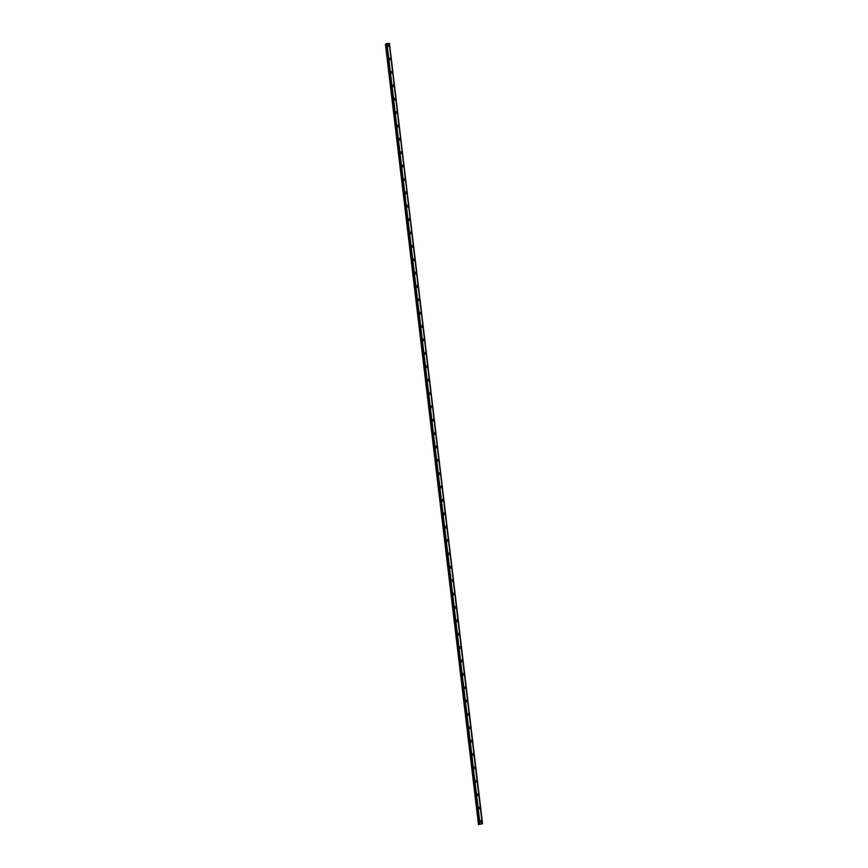 <?xml version="1.0" encoding="UTF-8"?>
<svg xmlns="http://www.w3.org/2000/svg" width="868" height="868" viewBox="0 0 868 868"><rect width="100%" height="100%" fill="white"/><g stroke="black" fill="none" stroke-linecap="round" stroke-linejoin="round"><path stroke-width="1.3" d="M480.297 820.77A0.868 0.792 -129.5 0 1 481.664 821.41A0.868 0.792 -129.5 0 1 480.568 822.191A0.868 0.792 -129.5 0 1 480.297 820.77A0.868 0.792 -129.5 0 1 481.664 821.41A0.868 0.792 -129.5 0 1 481.404 822.105M478.702 807.392A0.868 0.792 -129.5 0 1 480.069 808.032A0.868 0.792 -129.5 0 1 478.973 808.813A0.868 0.792 -129.5 0 1 478.702 807.392A0.868 0.792 -129.5 0 1 480.069 808.032A0.868 0.792 -129.5 0 1 479.809 808.726M477.107 794.025A0.868 0.792 -129.5 0 1 478.474 794.654A0.868 0.792 -129.5 0 1 477.378 795.446A0.868 0.792 -129.5 0 1 477.107 794.025A0.868 0.792 -129.5 0 1 478.474 794.654A0.868 0.792 -129.5 0 1 478.214 795.359M475.512 780.647A0.868 0.792 -129.5 0 1 476.879 781.287A0.868 0.792 -129.5 0 1 475.783 782.068A0.868 0.792 -129.5 0 1 475.512 780.647A0.868 0.792 -129.5 0 1 476.879 781.287A0.868 0.792 -129.5 0 1 476.619 781.981M473.917 767.269A0.868 0.792 -129.5 0 1 475.284 767.909A0.868 0.792 -129.5 0 1 474.188 768.69A0.868 0.792 -129.5 0 1 473.917 767.269A0.868 0.792 -129.5 0 1 475.284 767.909A0.868 0.792 -129.5 0 1 475.024 768.603M472.322 753.891A0.868 0.792 -129.5 0 1 473.689 754.531A0.868 0.792 -129.5 0 1 472.593 755.312A0.868 0.792 -129.5 0 1 472.322 753.891A0.868 0.792 -129.5 0 1 473.689 754.531A0.868 0.792 -129.5 0 1 473.429 755.225M470.727 740.523A0.868 0.792 -129.5 0 1 472.094 741.153A0.868 0.792 -129.5 0 1 470.999 741.945A0.868 0.792 -129.5 0 1 470.727 740.523A0.868 0.792 -129.5 0 1 472.094 741.153A0.868 0.792 -129.5 0 1 471.834 741.858M469.132 727.145A0.868 0.792 -129.5 0 1 470.499 727.785A0.868 0.792 -129.5 0 1 469.404 728.567A0.868 0.792 -129.5 0 1 469.132 727.145A0.868 0.792 -129.5 0 1 470.499 727.785A0.868 0.792 -129.5 0 1 470.239 728.48M467.537 713.767A0.868 0.792 -129.5 0 1 468.904 714.407A0.868 0.792 -129.5 0 1 467.809 715.189A0.868 0.792 -129.5 0 1 467.537 713.767A0.868 0.792 -129.5 0 1 468.904 714.407A0.868 0.792 -129.5 0 1 468.644 715.102M465.942 700.389A0.868 0.792 -129.5 0 1 467.309 701.029A0.868 0.792 -129.5 0 1 466.214 701.811A0.868 0.792 -129.5 0 1 465.942 700.389A0.868 0.792 -129.5 0 1 467.309 701.029A0.868 0.792 -129.5 0 1 467.049 701.724M464.347 687.022A0.868 0.792 -129.5 0 1 465.715 687.651A0.868 0.792 -129.5 0 1 464.619 688.443A0.868 0.792 -129.5 0 1 464.347 687.022A0.868 0.792 -129.5 0 1 465.715 687.651A0.868 0.792 -129.5 0 1 465.454 688.357M462.752 673.644A0.868 0.792 -129.5 0 1 464.12 674.284A0.868 0.792 -129.5 0 1 463.024 675.065A0.868 0.792 -129.5 0 1 462.752 673.644A0.868 0.792 -129.5 0 1 464.12 674.284A0.868 0.792 -129.5 0 1 463.859 674.979M461.158 660.266A0.868 0.792 -129.5 0 1 462.525 660.906A0.868 0.792 -129.5 0 1 461.429 661.687A0.868 0.792 -129.5 0 1 461.158 660.266A0.868 0.792 -129.5 0 1 462.525 660.906A0.868 0.792 -129.5 0 1 462.264 661.6M459.563 646.888A0.868 0.792 -129.5 0 1 460.93 647.528A0.868 0.792 -129.5 0 1 459.834 648.309A0.868 0.792 -129.5 0 1 459.563 646.888A0.868 0.792 -129.5 0 1 460.93 647.528A0.868 0.792 -129.5 0 1 460.669 648.222M457.968 633.521A0.868 0.792 -129.5 0 1 459.335 634.15A0.868 0.792 -129.5 0 1 458.239 634.942A0.868 0.792 -129.5 0 1 457.968 633.521A0.868 0.792 -129.5 0 1 459.335 634.15A0.868 0.792 -129.5 0 1 459.074 634.855M456.373 620.143A0.868 0.792 -129.5 0 1 457.74 620.783A0.868 0.792 -129.5 0 1 456.644 621.564A0.868 0.792 -129.5 0 1 456.373 620.143A0.868 0.792 -129.5 0 1 457.74 620.783A0.868 0.792 -129.5 0 1 457.479 621.477M454.778 606.765A0.868 0.792 -129.5 0 1 456.145 607.405A0.868 0.792 -129.5 0 1 455.049 608.186A0.868 0.792 -129.5 0 1 454.778 606.765A0.868 0.792 -129.5 0 1 456.145 607.405A0.868 0.792 -129.5 0 1 455.884 608.099M453.183 593.386A0.868 0.792 -129.5 0 1 454.55 594.027A0.868 0.792 -129.5 0 1 453.454 594.819A0.868 0.792 -129.5 0 1 453.194 593.386A0.868 0.792 -129.5 0 1 454.55 594.027A0.868 0.792 -129.5 0 1 454.289 594.721M451.588 580.019A0.868 0.792 -129.5 0 1 452.955 580.649A0.868 0.792 -129.5 0 1 451.859 581.441A0.868 0.792 -129.5 0 1 451.599 580.019A0.868 0.792 -129.5 0 1 452.955 580.649A0.868 0.792 -129.5 0 1 452.695 581.354M449.993 566.641A0.868 0.792 -129.5 0 1 451.36 567.281A0.868 0.792 -129.5 0 1 450.264 568.063A0.868 0.792 -129.5 0 1 450.004 566.641A0.868 0.792 -129.5 0 1 451.36 567.281A0.868 0.792 -129.5 0 1 451.1 567.976M448.398 553.263A0.868 0.792 -129.5 0 1 449.765 553.903A0.868 0.792 -129.5 0 1 448.669 554.685A0.868 0.792 -129.5 0 1 448.409 553.263A0.868 0.792 -129.5 0 1 449.776 553.903A0.868 0.792 -129.5 0 1 449.505 554.598M446.803 539.885A0.868 0.792 -129.5 0 1 448.17 540.525A0.868 0.792 -129.5 0 1 447.074 541.317A0.868 0.792 -129.5 0 1 446.814 539.885A0.868 0.792 -129.5 0 1 448.181 540.525A0.868 0.792 -129.5 0 1 447.91 541.22M445.208 526.518A0.868 0.792 -129.5 0 1 446.575 527.147A0.868 0.792 -129.5 0 1 445.479 527.939A0.868 0.792 -129.5 0 1 445.219 526.518A0.868 0.792 -129.5 0 1 446.586 527.147A0.868 0.792 -129.5 0 1 446.315 527.852M443.613 513.14A0.868 0.792 -129.5 0 1 444.98 513.78A0.868 0.792 -129.5 0 1 443.884 514.561A0.868 0.792 -129.5 0 1 443.624 513.14A0.868 0.792 -129.5 0 1 444.991 513.78A0.868 0.792 -129.5 0 1 444.72 514.474M442.018 499.762A0.868 0.792 -129.5 0 1 443.385 500.402A0.868 0.792 -129.5 0 1 442.289 501.183A0.868 0.792 -129.5 0 1 442.029 499.762A0.868 0.792 -129.5 0 1 443.396 500.402A0.868 0.792 -129.5 0 1 443.125 501.096M440.423 486.384A0.868 0.792 -129.5 0 1 441.79 487.024A0.868 0.792 -129.5 0 1 440.694 487.816A0.868 0.792 -129.5 0 1 440.434 486.384A0.868 0.792 -129.5 0 1 441.801 487.024A0.868 0.792 -129.5 0 1 441.53 487.718M438.828 473.017A0.868 0.792 -129.5 0 1 440.195 473.646A0.868 0.792 -129.5 0 1 439.099 474.438A0.868 0.792 -129.5 0 1 438.839 473.017A0.868 0.792 -129.5 0 1 440.206 473.646A0.868 0.792 -129.5 0 1 439.935 474.351M437.233 459.639A0.868 0.792 -129.5 0 1 438.6 460.279A0.868 0.792 -129.5 0 1 437.505 461.06A0.868 0.792 -129.5 0 1 437.244 459.639A0.868 0.792 -129.5 0 1 438.611 460.279A0.868 0.792 -129.5 0 1 438.34 460.973M435.638 446.26A0.868 0.792 -129.5 0 1 437.005 446.901A0.868 0.792 -129.5 0 1 435.91 447.682A0.868 0.792 -129.5 0 1 435.649 446.26A0.868 0.792 -129.5 0 1 437.016 446.901A0.868 0.792 -129.5 0 1 436.745 447.595M434.043 432.882A0.868 0.792 -129.5 0 1 435.411 433.523A0.868 0.792 -129.5 0 1 434.315 434.315A0.868 0.792 -129.5 0 1 434.054 432.882A0.868 0.792 -129.5 0 1 435.421 433.523A0.868 0.792 -129.5 0 1 435.15 434.217M432.448 419.515A0.868 0.792 -129.5 0 1 433.816 420.145A0.868 0.792 -129.5 0 1 432.72 420.937A0.868 0.792 -129.5 0 1 432.459 419.515A0.868 0.792 -129.5 0 1 433.826 420.145A0.868 0.792 -129.5 0 1 433.555 420.85M430.853 406.137A0.868 0.792 -129.5 0 1 432.221 406.777A0.868 0.792 -129.5 0 1 431.125 407.559A0.868 0.792 -129.5 0 1 430.864 406.137A0.868 0.792 -129.5 0 1 432.231 406.777A0.868 0.792 -129.5 0 1 431.96 407.472M429.259 392.759A0.868 0.792 -129.5 0 1 430.626 393.399A0.868 0.792 -129.5 0 1 429.53 394.18A0.868 0.792 -129.5 0 1 429.269 392.759A0.868 0.792 -129.5 0 1 430.636 393.399A0.868 0.792 -129.5 0 1 430.365 394.094M427.664 379.381A0.868 0.792 -129.5 0 1 429.031 380.021A0.868 0.792 -129.5 0 1 427.935 380.813A0.868 0.792 -129.5 0 1 427.674 379.381A0.868 0.792 -129.5 0 1 429.042 380.021A0.868 0.792 -129.5 0 1 428.77 380.716M426.079 366.014A0.868 0.792 -129.5 0 1 427.436 366.643A0.868 0.792 -129.5 0 1 426.34 367.435A0.868 0.792 -129.5 0 1 426.079 366.014A0.868 0.792 -129.5 0 1 427.447 366.643A0.868 0.792 -129.5 0 1 427.175 367.348M424.485 352.636A0.868 0.792 -129.5 0 1 425.841 353.276A0.868 0.792 -129.5 0 1 424.745 354.057A0.868 0.792 -129.5 0 1 424.485 352.636A0.868 0.792 -129.5 0 1 425.852 353.276A0.868 0.792 -129.5 0 1 425.58 353.97M422.89 339.258A0.868 0.792 -129.5 0 1 424.246 339.898A0.868 0.792 -129.5 0 1 423.15 340.679A0.868 0.792 -129.5 0 1 422.89 339.258A0.868 0.792 -129.5 0 1 424.257 339.898A0.868 0.792 -129.5 0 1 423.985 340.592M421.295 325.88A0.868 0.792 -129.5 0 1 422.662 326.52A0.868 0.792 -129.5 0 1 421.555 327.312A0.868 0.792 -129.5 0 1 421.295 325.88A0.868 0.792 -129.5 0 1 422.662 326.52A0.868 0.792 -129.5 0 1 422.39 327.214M419.7 312.513A0.868 0.792 -129.5 0 1 421.067 313.142A0.868 0.792 -129.5 0 1 419.96 313.934A0.868 0.792 -129.5 0 1 419.7 312.513A0.868 0.792 -129.5 0 1 421.067 313.142A0.868 0.792 -129.5 0 1 420.796 313.847M418.105 299.135A0.868 0.792 -129.5 0 1 419.472 299.775A0.868 0.792 -129.5 0 1 418.365 300.556A0.868 0.792 -129.5 0 1 418.105 299.135A0.868 0.792 -129.5 0 1 419.472 299.775A0.868 0.792 -129.5 0 1 419.201 300.469M416.51 285.756A0.868 0.792 -129.5 0 1 417.877 286.397A0.868 0.792 -129.5 0 1 416.77 287.178A0.868 0.792 -129.5 0 1 416.51 285.756A0.868 0.792 -129.5 0 1 417.877 286.397A0.868 0.792 -129.5 0 1 417.606 287.091M414.915 272.389A0.868 0.792 -129.5 0 1 416.282 273.019A0.868 0.792 -129.5 0 1 415.175 273.811A0.868 0.792 -129.5 0 1 414.915 272.378A0.868 0.792 -129.5 0 1 416.282 273.019A0.868 0.792 -129.5 0 1 416.011 273.713M413.32 259.011A0.868 0.792 -129.5 0 1 414.687 259.641A0.868 0.792 -129.5 0 1 413.58 260.433A0.868 0.792 -129.5 0 1 413.32 259.011A0.868 0.792 -129.5 0 1 414.687 259.641A0.868 0.792 -129.5 0 1 414.416 260.346M411.725 245.633A0.868 0.792 -129.5 0 1 413.092 246.273A0.868 0.792 -129.5 0 1 411.985 247.054A0.868 0.792 -129.5 0 1 411.725 245.633A0.868 0.792 -129.5 0 1 413.092 246.273A0.868 0.792 -129.5 0 1 412.821 246.968M410.13 232.255A0.868 0.792 -129.5 0 1 411.497 232.895A0.868 0.792 -129.5 0 1 410.39 233.676A0.868 0.792 -129.5 0 1 410.13 232.255A0.868 0.792 -129.5 0 1 411.497 232.895A0.868 0.792 -129.5 0 1 411.226 233.59M408.535 218.888A0.868 0.792 -129.5 0 1 409.902 219.517A0.868 0.792 -129.5 0 1 408.795 220.309A0.868 0.792 -129.5 0 1 408.535 218.877A0.868 0.792 -129.5 0 1 409.902 219.517A0.868 0.792 -129.5 0 1 409.631 220.212M406.94 205.51A0.868 0.792 -129.5 0 1 408.307 206.139A0.868 0.792 -129.5 0 1 407.2 206.931A0.868 0.792 -129.5 0 1 406.94 205.51A0.868 0.792 -129.5 0 1 408.307 206.139A0.868 0.792 -129.5 0 1 408.036 206.844M405.345 192.132A0.868 0.792 -129.5 0 1 406.712 192.772A0.868 0.792 -129.5 0 1 405.606 193.553A0.868 0.792 -129.5 0 1 405.345 192.132A0.868 0.792 -129.5 0 1 406.712 192.772A0.868 0.792 -129.5 0 1 406.441 193.466M403.75 178.754A0.868 0.792 -129.5 0 1 405.117 179.394A0.868 0.792 -129.5 0 1 404.011 180.175A0.868 0.792 -129.5 0 1 403.75 178.754A0.868 0.792 -129.5 0 1 405.117 179.394A0.868 0.792 -129.5 0 1 404.846 180.088M402.155 165.387A0.868 0.792 -129.5 0 1 403.522 166.016A0.868 0.792 -129.5 0 1 402.416 166.808A0.868 0.792 -129.5 0 1 402.155 165.376A0.868 0.792 -129.5 0 1 403.522 166.016A0.868 0.792 -129.5 0 1 403.251 166.71M400.56 152.008A0.868 0.792 -129.5 0 1 401.927 152.638A0.868 0.792 -129.5 0 1 400.821 153.43A0.868 0.792 -129.5 0 1 400.56 152.008A0.868 0.792 -129.5 0 1 401.927 152.638A0.868 0.792 -129.5 0 1 401.656 153.343M398.965 138.63A0.868 0.792 -129.5 0 1 400.332 139.271A0.868 0.792 -129.5 0 1 399.226 140.052A0.868 0.792 -129.5 0 1 398.965 138.63A0.868 0.792 -129.5 0 1 400.332 139.271A0.868 0.792 -129.5 0 1 400.061 139.965M397.37 125.252A0.868 0.792 -129.5 0 1 398.738 125.893A0.868 0.792 -129.5 0 1 397.631 126.674A0.868 0.792 -129.5 0 1 397.37 125.252A0.868 0.792 -129.5 0 1 398.738 125.893A0.868 0.792 -129.5 0 1 398.466 126.587M395.775 111.885A0.868 0.792 -129.5 0 1 397.143 112.514A0.868 0.792 -129.5 0 1 396.036 113.307A0.868 0.792 -129.5 0 1 395.775 111.874A0.868 0.792 -129.5 0 1 397.143 112.514A0.868 0.792 -129.5 0 1 396.871 113.209M394.18 98.507A0.868 0.792 -129.5 0 1 395.548 99.136A0.868 0.792 -129.5 0 1 394.441 99.928A0.868 0.792 -129.5 0 1 394.18 98.507A0.868 0.792 -129.5 0 1 395.548 99.136A0.868 0.792 -129.5 0 1 395.276 99.842M392.586 85.129A0.868 0.792 -129.5 0 1 393.953 85.769A0.868 0.792 -129.5 0 1 392.846 86.55A0.868 0.792 -129.5 0 1 392.586 85.129A0.868 0.792 -129.5 0 1 393.953 85.769A0.868 0.792 -129.5 0 1 393.681 86.464M390.991 71.751A0.868 0.792 -129.5 0 1 392.358 72.391A0.868 0.792 -129.5 0 1 391.251 73.172A0.868 0.792 -129.5 0 1 390.991 71.751A0.868 0.792 -129.5 0 1 392.358 72.391A0.868 0.792 -129.5 0 1 392.086 73.086M389.396 58.384A0.868 0.792 -129.5 0 1 390.763 59.013A0.868 0.792 -129.5 0 1 389.656 59.805A0.868 0.792 -129.5 0 1 389.396 58.373A0.868 0.792 -129.5 0 1 390.763 59.013A0.868 0.792 -129.5 0 1 390.491 59.708M387.801 45.006A0.868 0.792 -129.5 0 1 389.168 45.635A0.868 0.792 -129.5 0 1 388.061 46.427A0.868 0.792 -129.5 0 1 387.801 45.006A0.868 0.792 -129.5 0 1 389.168 45.635A0.868 0.792 -129.5 0 1 388.897 46.34M386.238 44.029L385.435 44.344L478.474 824.567L482.565 823.754L478.474 824.567M386.206 43.704L479.299 823.884M482.228 823.624L389.222 43.411L386.26 43.66M389.222 43.443L482.424 823.699M482.565 823.754L389.385 43.476M480.004 824.209L480.579 824.025M482.467 823.721L389.428 43.487L482.467 823.71M480.004 823.71L386.976 43.487L480.015 823.71M479.494 823.84L386.466 43.606L479.516 823.83M479.386 823.862L386.347 43.639L479.418 823.851M386.922 43.498L479.961 823.721M385.609 44.192L478.648 824.416M385.728 44.149L478.767 824.372M386.564 43.584L479.603 823.808M389.461 43.519L482.499 823.743"/></g></svg>

